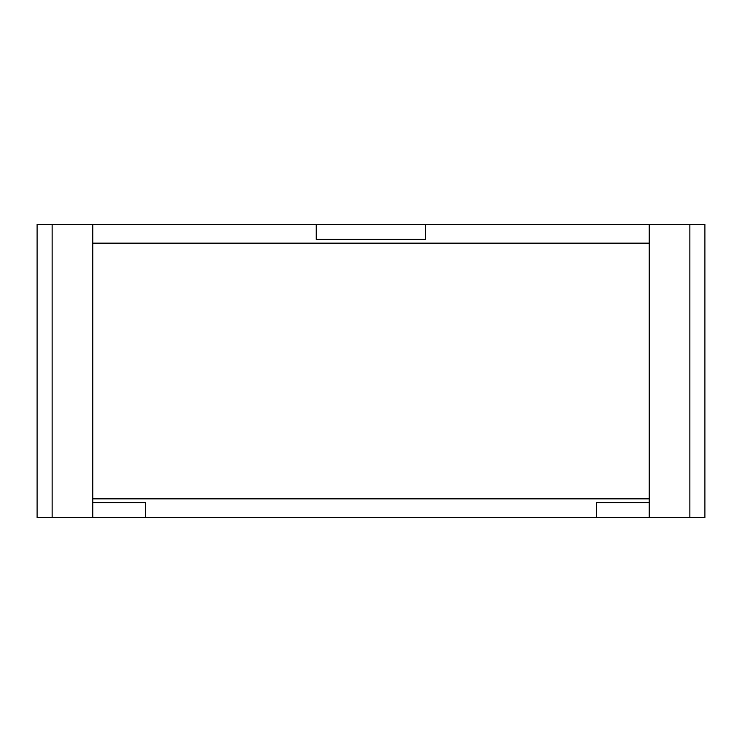 <?xml version="1.0" encoding="UTF-8"?>
<svg xmlns="http://www.w3.org/2000/svg" width="742" height="742" viewBox="0 0 742 742"><rect width="100%" height="100%" fill="white"/><g stroke="black" fill="none" stroke-linecap="round" stroke-linejoin="round"><path stroke-width="1.11" d="M649.25 243.153L92.75 243.153M92.75 498.847L649.25 498.847M92.75 502.603L145.395 502.603L145.395 517.647L92.75 517.647L92.75 224.353L425.389 224.353L425.389 239.397L316.25 239.397L316.25 224.353L316.25 239.397M425.389 224.353L704.9 224.353L704.9 517.647L145.395 517.647M92.75 517.647L37.1 517.647L37.1 224.353L92.75 224.353M37.1 517.647L37.1 224.353M649.25 224.353L649.25 517.647M596.605 517.647L596.605 502.603L649.25 502.603M689.856 224.353L689.856 517.647M52.144 224.353L52.144 517.647"/></g></svg>
